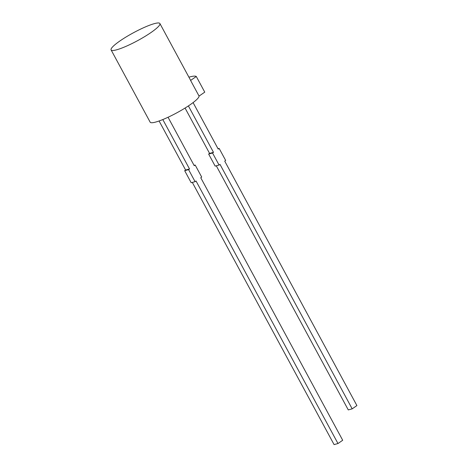 <?xml version="1.0" encoding="UTF-8"?>
<svg xmlns="http://www.w3.org/2000/svg" width="468" height="468" viewBox="0 0 468 468"><rect width="100%" height="100%" fill="white"/><g stroke="black" fill="none" stroke-linecap="round" stroke-linejoin="round"><path stroke-width="0.7" d="M151.117 32.45A27.741 4.464 -28.4 0 0 159.904 23.529A27.741 4.464 -28.4 0 0 144.957 27.115A27.741 4.464 -28.4 0 0 119.884 40.991A27.741 4.464 -28.4 0 0 111.097 49.918A27.741 4.464 -28.4 0 0 126.044 46.326A27.741 4.464 -28.4 0 0 151.117 32.45M111.097 49.918L150.164 122.171A27.741 4.464 -28.4 0 0 165.11 118.579A27.741 4.464 -28.4 0 0 190.184 104.709A27.741 4.464 -28.4 0 0 199.058 96.092L204.756 92.143L196.291 76.483A34.679 5.575 -28.4 0 0 188.914 77.185M159.904 23.529L190.505 80.127A27.741 4.464 -28.4 0 1 190.593 80.438L199.058 96.092M159.097 120.984L185.62 170.036L189.522 168.966L162.811 119.556M189.522 168.966L188.581 169.621L184.679 170.685L185.62 170.036M184.679 170.685L191.19 182.731L195.092 181.666L196.039 181.011L337.984 443.535L334.082 444.6L192.319 182.421M188.581 169.621L195.092 181.666M168.053 117.252L194.243 165.695L195.185 165.04L201.696 177.085L200.754 177.735L342.699 440.259L337.984 443.535M195.185 165.04L194.056 165.35M185.065 108.055L209.588 153.41L208.646 154.066L215.157 166.111L219.059 165.04L212.548 153.001L208.646 154.066M188.393 105.92L213.496 152.346L209.588 153.41M213.496 152.346L212.548 153.001M218.024 148.73L219.153 148.42L225.664 160.46L224.722 161.115L356.903 405.575L352.182 408.851L220.007 164.391L219.059 165.04M216.286 165.801L348.28 409.915L352.182 408.851M219.153 148.42L218.211 149.076L193.085 102.603M190.593 80.438L196.291 76.483"/></g></svg>
